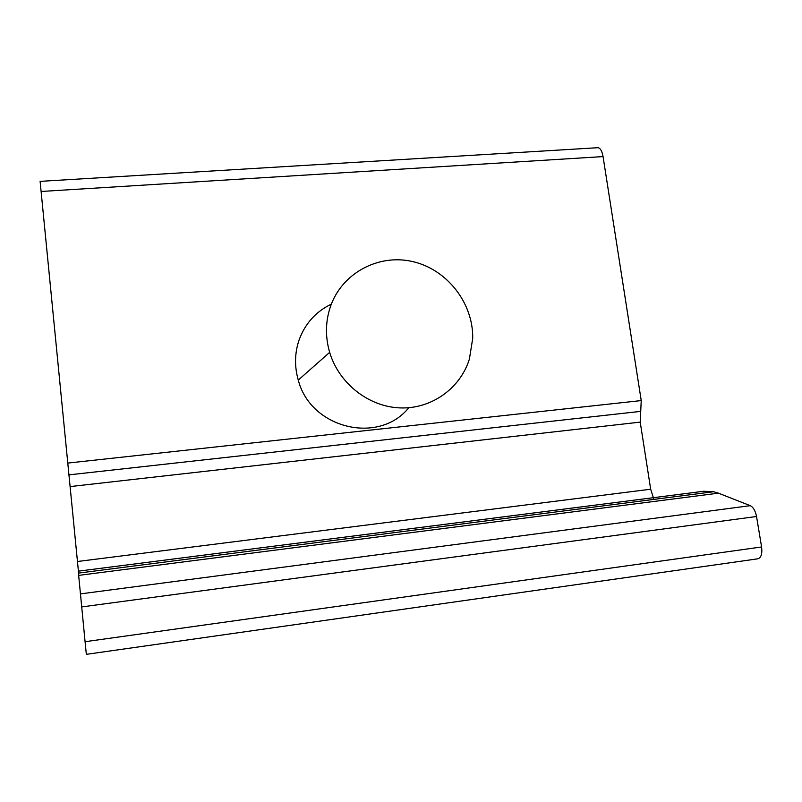 <?xml version="1.0" encoding="UTF-8"?>
<svg xmlns="http://www.w3.org/2000/svg" width="802" height="802" viewBox="0 0 802 802"><rect width="100%" height="100%" fill="white"/><g stroke="black" fill="none" stroke-linecap="round" stroke-linejoin="round"><path stroke-width="1.2" d="M597.109 147.748L598.162 147.688C600.477 148.36 602.112 151.327 603.054 156.59L641.229 400.579L640.217 422.123L650.683 489.22L653.901 499.385M598.162 147.688L40.11 181.362L68.942 474.864L640.728 411.376M331.346 304.118C315.828 311.627 305.061 323.617 299.046 340.098C294.655 353.171 294.394 366.504 298.274 380.088C310.645 428.679 378.935 444.99 408.799 407.717M718.442 493.17L78.656 575.385L78.275 571.164L703.715 491.255L713.61 491.736L718.442 493.17L750.271 505.671C753.309 507.195 755.394 510.804 756.537 516.498L761.599 546.964C762.401 554.102 761.048 558.072 757.529 558.854L86.335 654.342L85.082 641.71L761.599 546.964M78.656 575.385L85.082 641.71M78.596 573.089L77.463 561.5L650.683 489.22M640.217 422.123L70.105 486.583L77.463 561.5M70.105 486.583L68.942 474.864M469.381 359.136C460.258 388.479 431.386 409.17 399.987 407.907C368.599 406.744 338.845 383.366 329.662 352.369C325.191 336.86 325.422 321.682 330.364 306.825C341.772 273.121 378.534 253.492 412.799 261.612C447.125 269.452 473.421 303.196 472.709 338.444L469.381 359.136M603.054 156.59L41.092 191.477M641.229 400.579L67.779 463.075M756.537 516.498L81.664 606.924M80.4 593.901L750.271 505.671M78.446 573.109L713.61 491.736M298.274 380.088L329.662 352.369"/></g></svg>
